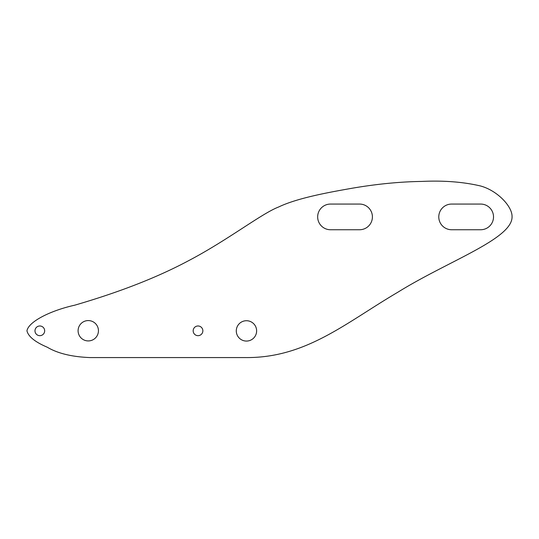 <?xml version="1.0" encoding="UTF-8"?>
<svg xmlns="http://www.w3.org/2000/svg" width="539" height="539" viewBox="0 0 539 539"><rect width="100%" height="100%" fill="white"/><g stroke="black" fill="none" stroke-linecap="round" stroke-linejoin="round"><path stroke-width="0.81" d="M480.687 229.742L451.615 229.742A12.835 12.835 0 0 1 438.78 216.9A12.835 12.835 0 0 1 451.615 204.065L480.687 204.065A12.835 12.835 0 0 1 493.522 216.9A12.835 12.835 0 0 1 480.687 229.742M359.567 229.742L330.501 229.742A12.835 12.835 0 0 1 317.666 216.9A12.835 12.835 0 0 1 330.501 204.065L359.567 204.065A12.835 12.835 0 0 1 372.409 216.9A12.835 12.835 0 0 1 359.567 229.742M193.171 330.825A4.844 4.844 0 0 1 200.434 326.627A4.844 4.844 0 0 1 200.434 335.022A4.844 4.844 0 0 1 193.171 330.825M34.981 330.825A4.844 4.844 0 0 1 42.244 326.627A4.844 4.844 0 0 1 42.244 335.022A4.844 4.844 0 0 1 34.981 330.825M78.094 330.751A10.174 10.174 0 0 1 93.355 321.938A10.174 10.174 0 0 1 93.355 339.563A10.174 10.174 0 0 1 78.094 330.751M236.284 330.899A10.174 10.174 0 0 1 251.545 322.086A10.174 10.174 0 0 1 251.545 339.705A10.174 10.174 0 0 1 236.284 330.899M89.925 357.573L245.723 357.573C305.997 358.105 345.566 322.955 397.782 292.266C448.32 260.856 513.175 238.669 512.05 216.395C512.131 206.215 497.201 190.489 480.566 185.989C463.392 181.926 443.792 180.403 421.774 181.427C400.106 181.744 377.017 183.994 352.506 188.172C329.154 192.282 297.427 197.948 278.623 207.003C261.583 213.525 227.761 240.172 188.448 260.768C149.155 281.749 106.56 295.884 74.739 305.189C50.316 310.619 28.554 321.655 26.95 330.811C28.291 336.545 35.075 342.016 47.297 347.231C57.686 353.416 71.896 356.858 89.925 357.573"/></g></svg>
